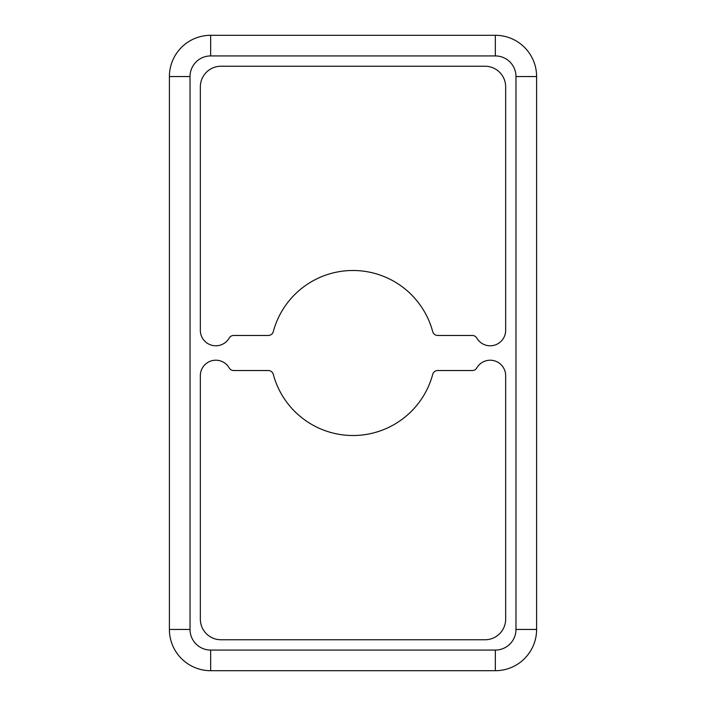 <?xml version="1.0" encoding="UTF-8"?>
<svg xmlns="http://www.w3.org/2000/svg" width="706" height="706" viewBox="0 0 706 706"><rect width="100%" height="100%" fill="white"/><g stroke="black" fill="none" stroke-linecap="round" stroke-linejoin="round"><path stroke-width="1.06" d="M233.677 335.465L268.306 335.465A5.154 5.154 0 0 0 273.293 331.644A82.523 82.523 0 0 1 432.707 331.644A5.154 5.154 0 0 0 437.694 335.465L472.323 335.465A5.154 5.154 0 0 1 476.788 338.042A15.47 15.47 0 0 0 505.664 330.311L505.664 86.873A20.633 20.633 0 0 0 485.031 66.24L220.969 66.24A20.633 20.633 0 0 0 200.336 86.873L200.336 330.311A15.47 15.47 0 0 0 229.212 338.042A5.154 5.154 0 0 1 233.677 335.465M210.653 670.7L495.347 670.7A41.257 41.257 0 0 0 536.604 629.443L536.604 76.557A41.257 41.257 0 0 0 495.347 35.3L210.653 35.3A41.257 41.257 0 0 0 169.396 76.557L169.396 629.443A41.257 41.257 0 0 0 210.653 670.7L210.653 650.067L495.347 650.067L495.347 670.7M220.969 639.76L485.031 639.76A20.633 20.633 0 0 0 505.664 619.127L505.664 375.689A15.47 15.47 0 0 0 476.788 367.958A5.154 5.154 0 0 1 472.323 370.535L437.694 370.535A5.154 5.154 0 0 0 432.707 374.356A82.523 82.523 0 0 1 273.284 374.339A5.154 5.154 0 0 0 268.739 370.535L233.677 370.535A5.154 5.154 0 0 1 229.212 367.958A15.47 15.47 0 0 0 200.336 375.689L200.336 619.127A20.633 20.633 0 0 0 220.969 639.76M169.396 198.28L169.396 177.647M169.396 363.316L169.396 342.684M169.396 528.353L169.396 507.72M536.604 198.28L536.604 177.647M536.604 363.316L536.604 342.684M536.604 528.353L536.604 507.72M495.347 650.067A20.633 20.633 0 0 0 515.98 629.443L515.98 76.557A20.633 20.633 0 0 0 495.347 55.933L210.653 55.933L210.653 35.3A41.257 41.257 0 0 0 169.396 76.557L190.02 76.557L190.02 629.443L169.396 629.443M495.347 55.933L495.347 35.3A41.257 41.257 0 0 1 536.604 76.557L515.98 76.557M515.98 629.443L536.604 629.443M190.02 629.443A20.633 20.633 0 0 0 210.653 650.067M210.653 55.933A20.633 20.633 0 0 0 190.02 76.557"/></g></svg>
